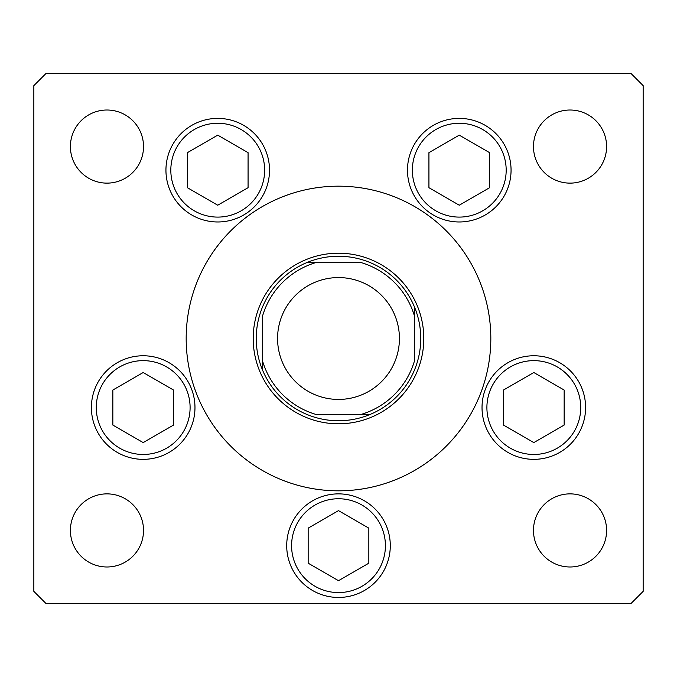 <?xml version="1.0" encoding="UTF-8"?>
<svg xmlns="http://www.w3.org/2000/svg" width="677" height="677" viewBox="0 0 677 677"><rect width="100%" height="100%" fill="white"/><g stroke="black" fill="none" stroke-linecap="round" stroke-linejoin="round"><path stroke-width="1.02" d="M244.279 218.815L247.105 216.64M338.5 399.43A60.93 60.93 0 0 0 399.43 338.5A60.93 60.93 0 0 0 338.5 277.57A60.93 60.93 0 0 0 277.57 338.5A60.93 60.93 0 0 0 338.5 399.43M262.337 369.566A82.255 82.255 0 0 1 369.566 262.337A82.255 82.255 0 0 1 369.566 414.662A82.255 82.255 0 0 1 262.337 369.566L262.337 316.743A79.209 79.209 0 0 1 316.743 262.337L360.257 262.337A79.209 79.209 0 0 1 414.662 316.743L414.662 360.257A79.209 79.209 0 0 1 360.257 414.662L316.743 414.662A79.209 79.209 0 0 1 262.337 360.257L262.337 369.566M360.257 414.662L369.566 414.662L360.257 414.662M414.662 316.743L414.662 307.434L414.662 316.743M316.743 262.337L307.434 262.337L316.743 262.337M253.198 338.5A85.302 85.302 0 0 0 338.5 423.802A85.302 85.302 0 0 0 423.802 338.5A85.302 85.302 0 0 0 338.5 253.198A85.302 85.302 0 0 0 253.198 338.5M490.825 338.5A152.325 152.325 0 0 0 338.5 186.175A152.325 152.325 0 0 0 186.175 338.5A152.325 152.325 0 0 0 338.5 490.825A152.325 152.325 0 0 0 490.825 338.5M165.941 170.181A51.791 51.791 0 0 0 217.732 221.971A51.791 51.791 0 0 0 269.522 170.181A51.791 51.791 0 0 0 217.732 118.39A51.791 51.791 0 0 0 165.941 170.181M407.478 170.181A51.791 51.791 0 0 0 459.268 221.971A51.791 51.791 0 0 0 511.059 170.181A51.791 51.791 0 0 0 459.268 118.39A51.791 51.791 0 0 0 407.478 170.181M482.024 407.554A51.791 51.791 0 0 0 533.814 459.344A51.791 51.791 0 0 0 585.605 407.554A51.791 51.791 0 0 0 533.814 355.763A51.791 51.791 0 0 0 482.024 407.554M286.709 545.662A51.791 51.791 0 0 0 338.5 597.452A51.791 51.791 0 0 0 390.29 545.662A51.791 51.791 0 0 0 338.5 493.871A51.791 51.791 0 0 0 286.709 545.662M91.395 407.554A51.791 51.791 0 0 0 143.185 459.344A51.791 51.791 0 0 0 194.976 407.554A51.791 51.791 0 0 0 143.185 355.763A51.791 51.791 0 0 0 91.395 407.554M606.592 530.429A36.558 36.558 0 0 1 570.034 566.987A36.558 36.558 0 0 1 533.476 530.429A36.558 36.558 0 0 1 570.034 493.871A36.558 36.558 0 0 1 606.592 530.429M143.524 146.57A36.558 36.558 0 0 1 106.966 183.129A36.558 36.558 0 0 1 70.408 146.57A36.558 36.558 0 0 1 106.966 110.012A36.558 36.558 0 0 1 143.524 146.57M533.476 146.57A36.558 36.558 0 0 0 570.034 183.129A36.558 36.558 0 0 0 606.592 146.57A36.558 36.558 0 0 0 570.034 110.012A36.558 36.558 0 0 0 533.476 146.57M70.408 530.429A36.558 36.558 0 0 0 106.966 566.987A36.558 36.558 0 0 0 143.524 530.429A36.558 36.558 0 0 0 106.966 493.871A36.558 36.558 0 0 0 70.408 530.429M33.85 85.641L33.85 591.359L46.036 603.545L630.964 603.545L643.15 591.359L643.15 85.641L630.964 73.454L46.036 73.454L33.85 85.641M187.394 152.663L187.394 187.698L217.732 205.216L248.07 187.698L248.07 152.663L217.732 135.146L187.394 152.663M428.93 152.663L428.93 187.698L459.268 205.216L489.606 187.698L489.606 152.663L459.268 135.146L428.93 152.663M112.847 390.037L112.847 425.071L143.185 442.589L173.524 425.071L173.524 390.037L143.185 372.519L112.847 390.037M308.162 528.145L308.162 563.179L338.5 580.697L368.838 563.179L368.838 528.145L338.5 510.627L308.162 528.145M503.476 390.037L503.476 425.071L533.814 442.589L564.153 425.071L564.153 390.037L533.814 372.519L503.476 390.037M241.19 129.552A46.916 46.916 0 0 0 177.103 146.723A46.916 46.916 0 0 0 194.274 210.809A46.916 46.916 0 0 0 258.36 193.639A46.916 46.916 0 0 0 241.19 129.552M482.726 129.552A46.916 46.916 0 0 0 418.64 146.723A46.916 46.916 0 0 0 435.81 210.809A46.916 46.916 0 0 0 499.897 193.639A46.916 46.916 0 0 0 482.726 129.552M166.644 366.926A46.916 46.916 0 0 0 102.557 384.096A46.916 46.916 0 0 0 119.727 448.182A46.916 46.916 0 0 0 183.814 431.012A46.916 46.916 0 0 0 166.644 366.926M361.958 505.034A46.916 46.916 0 0 0 297.872 522.204A46.916 46.916 0 0 0 315.042 586.29A46.916 46.916 0 0 0 379.128 569.12A46.916 46.916 0 0 0 361.958 505.034M557.273 366.926A46.916 46.916 0 0 0 493.186 384.096A46.916 46.916 0 0 0 510.356 448.182A46.916 46.916 0 0 0 574.443 431.012A46.916 46.916 0 0 0 557.273 366.926"/></g></svg>

